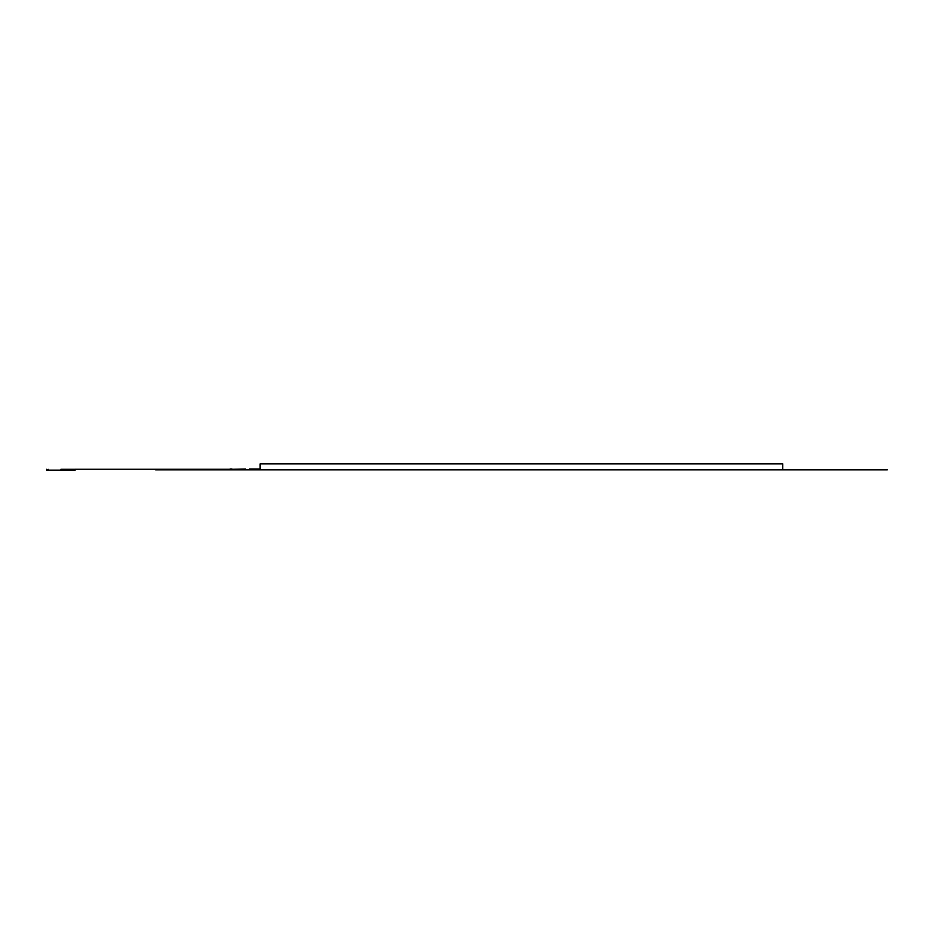<?xml version="1.0" encoding="UTF-8"?>
<svg xmlns="http://www.w3.org/2000/svg" width="934" height="934" viewBox="0 0 934 934"><rect width="100%" height="100%" fill="white"/><g stroke="black" fill="none" stroke-linecap="round" stroke-linejoin="round"><path stroke-width="1.4" d="M249.425 468.996L260.096 468.996M245.432 469.277L232.041 469.277L245.432 468.996M60.932 469.3L232.041 469.277M232.041 468.996L230.044 468.996M46.7 470.129L46.7 469.277L46.7 470.129L48.124 470.129L48.124 469.3M230.044 469.277L75.152 469.277L75.152 470.129L48.124 470.129M260.096 469.277L249.425 469.277M155.558 469.849L782.762 469.849L260.096 469.849L260.096 463.871L782.762 463.871L782.762 469.849L887.3 469.849"/></g></svg>
